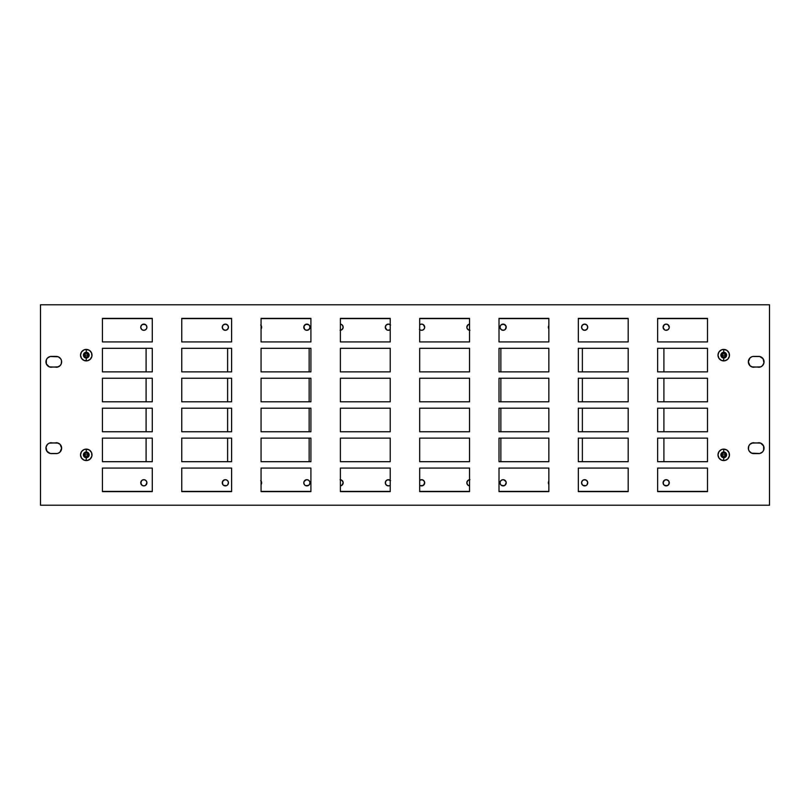 <?xml version="1.0" encoding="UTF-8"?>
<svg xmlns="http://www.w3.org/2000/svg" width="810" height="810" viewBox="0 0 810 810"><rect width="100%" height="100%" fill="white"/><g stroke="black" fill="none" stroke-linecap="round" stroke-linejoin="round"><path stroke-width="1.21" d="M309.916 483.388A3.098 3.098 0 0 0 309.977 482.79A3.098 3.098 0 0 1 306.879 485.889A3.098 3.098 0 0 1 303.78 482.79A3.098 3.098 0 0 0 304.682 484.977M308.6 485.362A3.098 3.098 0 0 0 309.45 484.512L309.977 482.79L309.45 481.069L308.063 479.935L306.271 479.753L304.013 481.606L303.841 483.398L304.692 484.987A3.098 3.098 0 0 0 305.147 485.362M305.157 485.372L305.694 485.656L305.157 485.372A3.098 3.098 0 0 0 308.59 485.372L309.734 483.975M261.407 328.384A3.098 3.098 0 0 0 261.64 327.21A3.098 3.098 0 0 1 261.063 329.002A3.098 3.098 0 0 0 261.397 328.394L261.579 326.602L260.729 325.012M309.916 327.807L309.734 326.025L308.6 324.628L305.694 324.344L303.841 326.602L304.692 329.397A3.098 3.098 0 0 0 308.59 329.781L309.916 327.807A3.098 3.098 0 0 0 309.977 327.21A3.098 3.098 0 0 1 306.879 330.298A3.098 3.098 0 0 1 303.78 327.21A3.098 3.098 0 0 0 304.682 329.386M304.692 329.397L306.271 330.247L308.6 329.781A3.098 3.098 0 0 0 309.916 327.827M261.407 483.975A3.098 3.098 0 0 0 261.64 482.79A3.098 3.098 0 0 1 261.063 484.582A3.098 3.098 0 0 0 261.397 483.985L261.579 482.193L260.729 480.603M227.549 329.386A3.098 3.098 0 0 0 228.45 327.21A3.098 3.098 0 0 1 225.352 330.298A3.098 3.098 0 0 1 222.254 327.21L223.165 329.397L225.352 330.298L227.539 329.397L228.45 327.21L227.539 325.012L225.352 324.111L223.165 325.012L222.254 327.21A3.098 3.098 0 0 1 225.352 324.111A3.098 3.098 0 0 1 228.45 327.21L228.207 326.025M222.254 327.22A3.098 3.098 0 0 0 222.315 327.797M222.315 327.827A3.098 3.098 0 0 0 227.063 329.791M423.326 485.362A3.098 3.098 0 0 0 424.693 482.79A3.098 3.098 0 0 1 419.691 485.241A3.098 3.098 0 0 0 419.874 485.362M419.874 485.372L420.41 485.656L419.874 485.372A3.098 3.098 0 0 0 423.306 485.372L424.632 483.398L424.167 481.069L422.202 479.753L419.874 480.219M469.547 485.868A3.098 3.098 0 0 1 466.833 482.79A3.098 3.098 0 0 0 469.547 485.868M419.408 329.397L420.987 330.247L422.779 330.065L424.167 328.931L424.693 327.21A3.098 3.098 0 0 1 419.691 329.65A3.098 3.098 0 0 0 424.693 327.21L423.316 324.628L421.595 324.111L419.874 324.628A3.098 3.098 0 0 1 421.595 324.111L420.41 324.344M390.228 329.71A3.098 3.098 0 0 1 385.307 327.21A3.098 3.098 0 0 0 386.674 329.771L387.798 330.247A3.098 3.098 0 0 0 390.228 329.71M340.068 330.298L342.255 329.397L343.167 327.21A3.098 3.098 0 0 1 340.382 330.288A3.098 3.098 0 0 0 343.167 327.21L342.255 325.012L340.676 324.172M390.126 485.362A3.098 3.098 0 0 0 390.228 485.301A3.098 3.098 0 0 1 385.307 482.79A3.098 3.098 0 0 0 386.674 485.362M390.592 480.603L387.798 479.753L385.833 481.069L385.368 483.398L386.684 485.372A3.098 3.098 0 0 0 390.116 485.372L389.59 485.656M340.676 485.828L342.255 484.987L343.167 482.79A3.098 3.098 0 0 1 340.382 485.878A3.098 3.098 0 0 0 343.167 482.79L342.255 480.603L340.068 479.702M669.212 327.807L669.273 327.21A3.098 3.098 0 0 1 666.174 330.298A3.098 3.098 0 0 1 663.076 327.21A3.098 3.098 0 0 0 664.443 329.771L665.577 330.247A3.098 3.098 0 0 0 668.361 329.397L669.212 327.807A3.098 3.098 0 0 0 669.273 327.22M668.371 329.386A3.098 3.098 0 0 0 669.212 327.827M669.212 483.388A3.098 3.098 0 0 0 669.273 482.811A3.098 3.098 0 0 1 666.174 485.889A3.098 3.098 0 0 1 663.076 482.79A3.098 3.098 0 0 0 664.453 485.362M667.359 485.656L664.453 485.372A3.098 3.098 0 0 0 667.896 485.372L668.371 484.987A3.098 3.098 0 0 0 669.212 483.408L668.756 481.069L666.782 479.753L664.453 480.219L663.076 482.79L663.987 484.987L666.174 485.889L668.371 484.987L669.273 482.79A3.098 3.098 0 0 0 666.174 479.702A3.098 3.098 0 0 0 663.076 482.79L663.319 483.975M667.906 485.362A3.098 3.098 0 0 0 668.361 484.987L669.212 483.398M581.55 327.21A3.098 3.098 0 0 1 582.451 325.023L581.55 327.21A3.098 3.098 0 0 1 584.648 324.111A3.098 3.098 0 0 1 587.746 327.21L586.835 325.012L584.648 324.111L582.461 325.012L581.55 327.21L582.461 329.397L584.648 330.298L586.835 329.397L587.746 327.21A3.098 3.098 0 0 1 584.648 330.298A3.098 3.098 0 0 1 581.55 327.21A3.098 3.098 0 0 0 582.451 329.386M582.937 329.791A3.098 3.098 0 0 0 587.685 327.827M587.685 327.797A3.098 3.098 0 0 0 587.746 327.22M469.547 330.277A3.098 3.098 0 0 1 466.833 327.21A3.098 3.098 0 0 0 467.066 328.384L468.747 330.065A3.098 3.098 0 0 0 469.547 330.277M505.318 484.977A3.098 3.098 0 0 0 506.22 482.79A3.098 3.098 0 0 1 503.121 485.889A3.098 3.098 0 0 1 500.023 482.79A3.098 3.098 0 0 0 500.084 483.388M504.853 485.362A3.098 3.098 0 0 0 505.298 484.998L506.159 483.398L505.987 481.606L503.729 479.753L501.937 479.935L500.55 481.069L500.023 482.79L500.55 484.512A3.098 3.098 0 0 0 501.4 485.362M500.55 484.512L501.4 485.372A3.098 3.098 0 0 0 504.832 485.372L506.22 482.79A3.098 3.098 0 0 0 505.318 480.613M548.593 481.616A3.098 3.098 0 0 0 548.36 482.79A3.098 3.098 0 0 1 548.856 481.11L548.603 483.975A3.098 3.098 0 0 0 548.856 484.471A3.098 3.098 0 0 1 548.36 482.79A3.098 3.098 0 0 0 548.593 483.975M505.318 329.386A3.098 3.098 0 0 0 506.22 327.21A3.098 3.098 0 0 1 503.121 330.298A3.098 3.098 0 0 1 500.023 327.21A3.098 3.098 0 0 0 500.084 327.797L501.4 329.781A3.098 3.098 0 0 0 505.308 329.407L506.159 326.602L504.306 324.344L501.4 324.628L500.266 326.025L500.084 327.807M500.084 327.827A3.098 3.098 0 0 0 501.39 329.771L503.729 330.247L505.308 329.397M548.603 326.025L548.36 327.21A3.098 3.098 0 0 1 548.856 325.529A3.098 3.098 0 0 0 548.603 326.015L548.603 328.394A3.098 3.098 0 0 0 548.856 328.89A3.098 3.098 0 0 1 548.36 327.21A3.098 3.098 0 0 0 548.593 328.384M587.685 483.388A3.098 3.098 0 0 0 587.746 482.811A3.098 3.098 0 0 1 584.648 485.889A3.098 3.098 0 0 1 581.55 482.79A3.098 3.098 0 0 0 582.451 484.977L582.927 485.372A3.098 3.098 0 0 0 586.369 485.372L586.835 484.987A3.098 3.098 0 0 0 587.22 484.512L587.685 482.193L586.369 480.219L584.051 479.753L582.461 480.603L581.55 482.79L582.461 484.987L584.648 485.889L586.369 485.372M586.379 485.362A3.098 3.098 0 0 0 586.835 484.987L587.746 482.79A3.098 3.098 0 0 0 584.648 479.702A3.098 3.098 0 0 0 581.55 482.79L581.793 483.975M145.547 485.362A3.098 3.098 0 0 0 146.924 482.79A3.098 3.098 0 0 1 143.826 485.889A3.098 3.098 0 0 1 140.727 482.79A3.098 3.098 0 0 0 140.788 483.388M141.629 484.987L143.218 485.828L145.01 485.656L146.397 484.512L146.924 482.79A3.098 3.098 0 0 0 143.826 479.702A3.098 3.098 0 0 0 140.727 482.79L142.104 485.372A3.098 3.098 0 0 0 145.537 485.372L146.924 482.79L146.397 481.069L145.01 479.935L143.218 479.753L141.629 480.603L140.788 483.398A3.098 3.098 0 0 0 142.094 485.362M141.629 329.397L143.218 330.247L145.01 330.065L146.397 328.931L146.924 327.21A3.098 3.098 0 0 1 143.826 330.298A3.098 3.098 0 0 1 140.727 327.21L141.629 329.397A3.098 3.098 0 0 0 146.924 327.21L146.013 325.012L143.826 324.111L141.629 325.012L140.727 327.21A3.098 3.098 0 0 1 143.826 324.111A3.098 3.098 0 0 1 146.924 327.21L146.681 326.025M140.727 327.22A3.098 3.098 0 0 0 140.788 327.797M140.788 327.827A3.098 3.098 0 0 0 141.629 329.386M222.487 483.975L222.254 482.79A3.098 3.098 0 0 1 225.352 479.702A3.098 3.098 0 0 1 228.45 482.79L227.539 484.987L228.45 482.79L227.924 481.069L226.537 479.935L224.745 479.753L222.487 481.606L222.78 484.512A3.098 3.098 0 0 0 223.155 484.977L223.631 485.372A3.098 3.098 0 0 0 227.063 485.372L227.539 484.987A3.098 3.098 0 0 0 228.45 482.79A3.098 3.098 0 0 1 225.352 485.889A3.098 3.098 0 0 1 222.254 482.79A3.098 3.098 0 0 0 222.315 483.388M222.78 484.512L223.165 484.987A3.098 3.098 0 0 0 223.621 485.362M308.063 485.656L305.694 485.656L308.6 485.372M261.114 328.931L261.397 328.394M309.147 461.69L309.147 438.129M309.147 431.75L309.147 408.189M309.147 401.811L309.147 378.25M309.147 371.871L309.147 348.31M261.397 483.975L261.64 482.79A3.098 3.098 0 0 0 261.407 481.616M227.62 461.69L227.62 438.129M227.62 431.75L227.62 408.189M227.62 401.811L227.62 378.25M227.62 371.871L227.62 348.31M423.316 485.372L420.41 485.656L423.316 485.372L424.693 482.79A3.098 3.098 0 0 0 423.326 480.229M469.932 479.702L467.745 480.603L466.833 482.79L467.745 484.987L469.324 485.828M390.116 324.628A3.098 3.098 0 0 0 388.405 324.111L390.592 325.012L388.405 324.111L386.218 325.012L385.307 327.21L386.684 329.781M387.798 330.247L390.126 329.781M386.684 485.372L389.013 485.828L386.684 485.372M669.212 326.612A3.098 3.098 0 0 1 669.273 327.189L669.212 326.602A3.098 3.098 0 0 0 668.371 325.023L666.782 324.172L664.99 324.344L663.603 325.488L663.076 327.21A3.098 3.098 0 0 1 666.174 324.111A3.098 3.098 0 0 1 669.273 327.21L667.896 324.628L666.174 324.111L664.453 324.628L663.076 327.21L664.453 329.781M665.577 330.247L667.896 329.781L669.04 328.394M582.38 348.31L582.38 371.871M582.38 378.25L582.38 401.811M582.38 408.189L582.38 431.75M582.38 438.129L582.38 461.69M469.324 324.172L467.745 325.012L466.894 326.602L467.076 328.394L468.21 329.781M468.747 330.065L469.932 330.298M500.934 484.987L503.121 485.889L504.843 485.372M548.36 482.79L548.886 484.512M548.603 328.394L548.421 327.807M500.853 348.31L500.853 371.871M500.853 378.25L500.853 401.811M500.853 408.189L500.853 431.75M500.853 438.129L500.853 461.69M146.094 461.69L146.094 438.129M146.094 431.75L146.094 408.189M146.094 401.811L146.094 378.25M146.094 371.871L146.094 348.31M223.165 484.987L225.352 485.889L227.073 485.372M663.906 348.31L663.906 371.871M663.906 378.25L663.906 401.811M663.906 408.189L663.906 431.75M663.906 438.129L663.906 461.69M309.734 481.606L309.45 481.069M304.682 480.613A3.098 3.098 0 0 0 303.78 482.79L304.013 483.975M261.64 327.21L261.397 326.025A3.098 3.098 0 0 0 261.063 325.417A3.098 3.098 0 0 1 261.64 327.21A3.098 3.098 0 0 0 261.407 326.025M309.45 325.488A3.098 3.098 0 0 0 309.076 325.023L307.486 324.172L305.694 324.344M305.147 324.638A3.098 3.098 0 0 0 304.702 325.002L303.78 327.21A3.098 3.098 0 0 1 306.879 324.111A3.098 3.098 0 0 1 309.977 327.21A3.098 3.098 0 0 0 309.916 326.612M303.841 327.807L304.307 328.931M309.45 328.931L309.734 328.394M261.579 482.193L261.114 481.069A3.098 3.098 0 0 0 261.063 480.998A3.098 3.098 0 0 1 261.64 482.79M228.45 327.21A3.098 3.098 0 0 0 227.549 325.023L225.95 324.172L224.167 324.344M223.621 324.638A3.098 3.098 0 0 0 223.165 325.012L222.254 327.21A3.098 3.098 0 0 1 222.315 326.612M222.487 328.394L222.78 328.931M424.632 482.193L423.782 480.603M468.21 480.219L467.36 481.069M466.833 482.79A3.098 3.098 0 0 1 469.547 479.722A3.098 3.098 0 0 0 466.833 482.79L467.076 483.975M467.36 484.512L468.21 485.372M419.874 324.638A3.098 3.098 0 0 0 419.691 324.759A3.098 3.098 0 0 1 424.693 327.21L424.46 326.025M423.316 324.628L421.595 324.111A3.098 3.098 0 0 1 423.306 324.628M386.694 324.628A3.098 3.098 0 0 1 388.405 324.111L386.218 325.012L385.307 327.21A3.098 3.098 0 0 1 390.228 324.699A3.098 3.098 0 0 0 390.126 324.638M385.368 327.807L386.218 329.397M343.167 327.21A3.098 3.098 0 0 0 340.382 324.121A3.098 3.098 0 0 1 343.167 327.21L342.924 326.025M342.64 325.488L341.79 324.628M341.79 329.781L342.64 328.931M385.307 482.79A3.098 3.098 0 0 1 390.228 480.289A3.098 3.098 0 0 0 385.307 482.79L385.54 483.975M343.106 482.193L341.79 480.219M341.79 485.372L343.167 482.79A3.098 3.098 0 0 0 342.934 481.616M669.212 326.602L668.756 325.488M663.137 327.807L663.987 329.397M669.04 481.606L668.756 481.069M587.685 326.612A3.098 3.098 0 0 1 587.746 327.189L587.513 326.025M587.22 325.488A3.098 3.098 0 0 0 586.845 325.023L585.255 324.172L583.463 324.344M581.61 327.807L582.076 328.931M587.22 328.931L587.513 328.394M468.21 324.628L466.833 327.21A3.098 3.098 0 0 1 469.547 324.132A3.098 3.098 0 0 0 466.833 327.21M466.894 327.807L467.076 328.394M506.159 482.193L505.693 481.069M500.55 481.069L500.266 481.606M501.4 485.372L504.306 485.656M500.084 326.612A3.098 3.098 0 0 0 500.023 327.21A3.098 3.098 0 0 1 503.121 324.111A3.098 3.098 0 0 1 506.22 327.21L505.987 326.025M504.853 324.638A3.098 3.098 0 0 1 505.298 325.002L503.729 324.172L501.937 324.344M501.4 324.638A3.098 3.098 0 0 0 500.944 325.012L500.266 326.025M500.266 328.394L500.55 328.931M587.513 481.606L587.22 481.069M582.927 485.372L585.832 485.656M146.863 482.193L146.013 480.603M142.104 480.219L140.96 481.606M140.788 483.398L141.244 484.512M142.104 485.372L143.826 485.889L145.547 485.372M142.094 324.638A3.098 3.098 0 0 0 141.639 325.012L142.104 324.628A3.098 3.098 0 0 1 145.537 324.628L142.641 324.344M140.788 326.592A3.098 3.098 0 0 1 141.629 325.023L140.727 327.21A3.098 3.098 0 0 1 140.788 326.612M140.96 328.394L141.244 328.931M228.39 482.193L227.924 481.069M222.78 481.069L222.487 481.606M223.631 485.372L226.537 485.656M228.45 482.79A3.098 3.098 0 0 0 227.549 480.613M227.063 480.208A3.098 3.098 0 0 0 222.315 482.173M222.315 482.203A3.098 3.098 0 0 0 222.254 482.78M146.924 327.21A3.098 3.098 0 0 0 145.547 324.638M146.924 482.79A3.098 3.098 0 0 0 145.557 480.229M144.423 479.753A3.098 3.098 0 0 0 141.639 480.603M141.629 480.613A3.098 3.098 0 0 0 140.788 482.173M140.788 482.203A3.098 3.098 0 0 0 140.727 482.78M587.746 482.78A3.098 3.098 0 0 0 587.685 482.203M587.685 482.173A3.098 3.098 0 0 0 582.937 480.208M582.451 480.613A3.098 3.098 0 0 0 581.55 482.79M548.593 326.025A3.098 3.098 0 0 0 548.36 327.21M506.22 327.21A3.098 3.098 0 0 0 505.318 325.023M504.832 324.628A3.098 3.098 0 0 0 501.41 324.628M500.084 482.203A3.098 3.098 0 0 0 500.023 482.79A3.098 3.098 0 0 1 503.121 479.702A3.098 3.098 0 0 1 506.22 482.79M505.308 480.593A3.098 3.098 0 0 0 500.084 482.173M586.369 324.628A3.098 3.098 0 0 0 582.937 324.628M669.273 482.78A3.098 3.098 0 0 0 669.212 482.203M669.212 482.173A3.098 3.098 0 0 0 668.371 480.613M668.361 480.603A3.098 3.098 0 0 0 663.076 482.79M667.896 324.628A3.098 3.098 0 0 0 664.463 324.628M664.453 324.638A3.098 3.098 0 0 0 663.076 327.21M341.253 479.935A3.098 3.098 0 0 0 340.382 479.712A3.098 3.098 0 0 1 343.167 482.79M386.674 324.638A3.098 3.098 0 0 0 385.307 327.21M424.693 327.21A3.098 3.098 0 0 0 423.326 324.638M422.202 479.753A3.098 3.098 0 0 0 419.691 480.35A3.098 3.098 0 0 1 424.693 482.79M227.063 324.628A3.098 3.098 0 0 0 223.631 324.628M261.397 481.606A3.098 3.098 0 0 0 261.114 481.079M308.59 324.628A3.098 3.098 0 0 0 305.167 324.628M304.682 325.023A3.098 3.098 0 0 0 303.78 327.21M303.78 482.79A3.098 3.098 0 0 1 306.879 479.702A3.098 3.098 0 0 1 309.977 482.79A3.098 3.098 0 0 0 309.916 482.203M309.916 482.173A3.098 3.098 0 0 0 304.692 480.593M707.495 491.407L657.639 491.407M628.175 491.407L578.33 491.407M548.856 491.407L499.011 491.407M469.547 491.407L419.691 491.407M390.228 491.407L340.382 491.407M310.908 491.407L261.063 491.407M231.599 491.407L181.754 491.407M152.28 491.407L102.435 491.407M102.435 318.593L152.28 318.593M181.754 318.593L231.599 318.593M261.063 318.593L310.908 318.593M340.382 318.593L390.228 318.593M419.691 318.593L469.547 318.593M499.011 318.593L548.856 318.593M578.33 318.593L628.175 318.593M657.639 318.593L707.495 318.593M60.061 452A5.437 5.437 0 0 0 61.651 448.163A5.437 5.437 0 0 1 56.214 453.6A5.437 5.437 0 0 0 57.257 453.499L58.29 453.185A5.437 5.437 0 0 0 60.041 452.02L61.651 448.163L60.051 444.315L57.267 442.827L49.299 443.141L47.527 444.315L46.038 447.1L46.858 451.19L50.311 453.499L57.267 453.499M57.287 453.499A5.437 5.437 0 0 0 58.29 453.185L60.051 452.01M60.051 365.685L61.236 363.913L61.54 360.774L60.73 358.81L58.29 356.815L50.311 356.501L47.527 357.99L46.352 359.751L46.352 363.913L49.299 366.859L57.267 367.173L60.051 365.685A5.437 5.437 0 0 0 61.651 361.837A5.437 5.437 0 0 1 56.214 367.274A5.437 5.437 0 0 0 60.041 365.695M749.949 444.315L748.764 446.087L748.46 449.226L749.27 451.19L751.71 453.185L759.689 453.499L762.473 452.01L763.648 450.249L763.648 446.087L760.701 443.141L752.733 442.827L749.949 444.315A5.437 5.437 0 0 0 748.349 448.163A5.437 5.437 0 0 1 753.786 442.726A5.437 5.437 0 0 0 749.959 444.305M749.938 358A5.437 5.437 0 0 0 748.349 361.837A5.437 5.437 0 0 1 753.786 356.4A5.437 5.437 0 0 0 752.743 356.501L751.71 356.815A5.437 5.437 0 0 0 749.959 357.979L748.349 361.837L749.949 365.685L752.733 367.173L760.701 366.859L762.473 365.685L763.962 362.9L763.141 358.81L759.689 356.501L752.733 356.501M752.713 356.501A5.437 5.437 0 0 0 751.71 356.815L749.949 357.99M769.5 304.773L769.5 505.227L40.5 505.227L40.5 304.773L769.5 304.773L40.5 304.773L40.5 505.227L769.5 505.227L769.5 304.773M390.228 431.75L390.228 408.189L340.382 408.189L340.382 431.75L390.228 431.75L390.228 408.189L340.382 408.189L340.382 431.75L340.382 408.189L390.228 408.189L390.228 431.75L340.382 431.75L390.228 431.75M390.228 461.69L390.228 438.129L340.382 438.129L340.382 461.69L390.228 461.69L390.228 438.129L340.382 438.129L340.382 461.69L340.382 438.129L390.228 438.129L390.228 461.69L340.382 461.69L390.228 461.69M390.228 491.63L390.228 468.069L340.382 468.069L340.382 491.63L390.228 491.63L390.228 468.069L340.382 468.069L340.382 491.63L340.382 468.069L390.228 468.069L390.228 491.63L340.382 491.63L390.228 491.63M390.228 318.37L340.382 318.37L340.382 341.931L390.228 341.931L390.228 318.37L390.228 341.931L390.228 318.37L340.382 318.37L340.382 341.931L390.228 341.931L340.382 341.931L340.382 318.37L390.228 318.37M390.228 371.871L390.228 348.31L340.382 348.31L340.382 371.871L390.228 371.871L390.228 348.31L340.382 348.31L340.382 371.871L340.382 348.31L390.228 348.31L390.228 371.871L340.382 371.871L390.228 371.871M390.228 401.811L390.228 378.25L340.382 378.25L340.382 401.811L390.228 401.811L390.228 378.25L340.382 378.25L340.382 401.811L340.382 378.25L390.228 378.25L390.228 401.811L340.382 401.811L390.228 401.811M469.547 491.63L469.547 468.069L419.691 468.069L419.691 491.63L469.547 491.63L469.547 468.069L419.691 468.069L419.691 491.63L419.691 468.069L469.547 468.069L469.547 491.63L419.691 491.63L469.547 491.63M231.599 318.37L181.754 318.37L181.754 341.931L231.599 341.931L231.599 318.37L231.599 341.931L231.599 318.37L181.754 318.37L181.754 341.931L231.599 341.931L181.754 341.931L181.754 318.37L231.599 318.37M231.599 371.871L231.599 348.31L181.754 348.31L181.754 371.871L231.599 371.871L231.599 348.31L181.754 348.31L181.754 371.871L181.754 348.31L231.599 348.31L231.599 371.871L181.754 371.871L231.599 371.871M231.599 401.811L231.599 378.25L181.754 378.25L181.754 401.811L231.599 401.811L231.599 378.25L181.754 378.25L181.754 401.811L181.754 378.25L231.599 378.25L231.599 401.811L181.754 401.811L231.599 401.811M152.28 461.69L152.28 438.129L102.435 438.129L102.435 461.69L152.28 461.69L152.28 438.129L102.435 438.129L102.435 461.69L102.435 438.129L152.28 438.129L152.28 461.69L102.435 461.69L152.28 461.69M152.28 431.75L152.28 408.189L102.435 408.189L102.435 431.75L152.28 431.75L152.28 408.189L102.435 408.189L102.435 431.75L102.435 408.189L152.28 408.189L152.28 431.75L102.435 431.75L152.28 431.75M152.28 401.811L152.28 378.25L102.435 378.25L102.435 401.811L152.28 401.811L152.28 378.25L102.435 378.25L102.435 401.811L102.435 378.25L152.28 378.25L152.28 401.811L102.435 401.811L152.28 401.811M152.28 371.871L152.28 348.31L102.435 348.31L102.435 371.871L152.28 371.871L152.28 348.31L102.435 348.31L102.435 371.871L102.435 348.31L152.28 348.31L152.28 371.871L102.435 371.871L152.28 371.871M310.908 461.69L310.908 438.129L261.063 438.129L261.063 461.69L310.908 461.69L310.908 438.129L261.063 438.129L261.063 461.69L261.063 438.129L310.908 438.129L310.908 461.69L261.063 461.69L310.908 461.69M310.908 431.75L310.908 408.189L261.063 408.189L261.063 431.75L310.908 431.75L310.908 408.189L261.063 408.189L261.063 431.75L261.063 408.189L310.908 408.189L310.908 431.75L261.063 431.75L310.908 431.75M310.908 401.811L310.908 378.25L261.063 378.25L261.063 401.811L310.908 401.811L310.908 378.25L261.063 378.25L261.063 401.811L261.063 378.25L310.908 378.25L310.908 401.811L261.063 401.811L310.908 401.811M310.908 371.871L310.908 348.31L261.063 348.31L261.063 371.871L310.908 371.871L310.908 348.31L261.063 348.31L261.063 371.871L261.063 348.31L310.908 348.31L310.908 371.871L261.063 371.871L310.908 371.871M231.599 431.75L231.599 408.189L181.754 408.189L181.754 431.75L231.599 431.75L231.599 408.189L181.754 408.189L181.754 431.75L181.754 408.189L231.599 408.189L231.599 431.75L181.754 431.75L231.599 431.75M231.599 461.69L231.599 438.129L181.754 438.129L181.754 461.69L231.599 461.69L231.599 438.129L181.754 438.129L181.754 461.69L181.754 438.129L231.599 438.129L231.599 461.69L181.754 461.69L231.599 461.69M231.599 491.63L231.599 468.069L181.754 468.069L181.754 491.63L231.599 491.63L231.599 468.069L181.754 468.069L181.754 491.63L181.754 468.069L231.599 468.069L231.599 491.63L181.754 491.63L231.599 491.63M707.495 318.37L657.639 318.37L657.639 341.931L707.495 341.931L707.495 318.37L707.495 341.931L707.495 318.37L657.639 318.37L657.639 341.931L707.495 341.931L657.639 341.931L657.639 318.37L707.495 318.37M152.28 318.37L102.435 318.37L102.435 341.931L152.28 341.931L152.28 318.37L152.28 341.931L152.28 318.37L102.435 318.37L102.435 341.931L152.28 341.931L102.435 341.931L102.435 318.37L152.28 318.37M628.175 461.69L628.175 438.129L578.33 438.129L578.33 461.69L628.175 461.69L628.175 438.129L578.33 438.129L578.33 461.69L578.33 438.129L628.175 438.129L628.175 461.69L578.33 461.69L628.175 461.69M628.175 431.75L628.175 408.189L578.33 408.189L578.33 431.75L628.175 431.75L628.175 408.189L578.33 408.189L578.33 431.75L578.33 408.189L628.175 408.189L628.175 431.75L578.33 431.75L628.175 431.75M628.175 401.811L628.175 378.25L578.33 378.25L578.33 401.811L628.175 401.811L628.175 378.25L578.33 378.25L578.33 401.811L578.33 378.25L628.175 378.25L628.175 401.811L578.33 401.811L628.175 401.811M628.175 371.871L628.175 348.31L578.33 348.31L578.33 371.871L628.175 371.871L628.175 348.31L578.33 348.31L578.33 371.871L578.33 348.31L628.175 348.31L628.175 371.871L578.33 371.871L628.175 371.871M548.856 431.75L548.856 408.189L499.011 408.189L499.011 431.75L548.856 431.75L548.856 408.189L499.011 408.189L499.011 431.75L499.011 408.189L548.856 408.189L548.856 431.75L499.011 431.75L548.856 431.75M548.856 461.69L548.856 438.129L499.011 438.129L499.011 461.69L548.856 461.69L548.856 438.129L499.011 438.129L499.011 461.69L499.011 438.129L548.856 438.129L548.856 461.69L499.011 461.69L548.856 461.69M548.856 491.63L548.856 468.069L499.011 468.069L499.011 491.63L548.856 491.63L548.856 468.069L499.011 468.069L499.011 491.63L499.011 468.069L548.856 468.069L548.856 491.63L499.011 491.63L548.856 491.63M628.175 318.37L578.33 318.37L578.33 341.931L628.175 341.931L628.175 318.37L628.175 341.931L628.175 318.37L578.33 318.37L578.33 341.931L628.175 341.931L578.33 341.931L578.33 318.37L628.175 318.37M707.495 371.871L707.495 348.31L657.639 348.31L657.639 371.871L707.495 371.871L707.495 348.31L657.639 348.31L657.639 371.871L657.639 348.31L707.495 348.31L707.495 371.871L657.639 371.871L707.495 371.871M707.495 401.811L707.495 378.25L657.639 378.25L657.639 401.811L707.495 401.811L707.495 378.25L657.639 378.25L657.639 401.811L657.639 378.25L707.495 378.25L707.495 401.811L657.639 401.811L707.495 401.811M707.495 431.75L707.495 408.189L657.639 408.189L657.639 431.75L707.495 431.75L707.495 408.189L657.639 408.189L657.639 431.75L657.639 408.189L707.495 408.189L707.495 431.75L657.639 431.75L707.495 431.75M707.495 461.69L707.495 438.129L657.639 438.129L657.639 461.69L707.495 461.69L707.495 438.129L657.639 438.129L657.639 461.69L657.639 438.129L707.495 438.129L707.495 461.69L657.639 461.69L707.495 461.69M707.495 491.63L707.495 468.069L657.639 468.069L657.639 491.63L707.495 491.63L707.495 468.069L657.639 468.069L657.639 491.63L657.639 468.069L707.495 468.069L707.495 491.63L657.639 491.63L707.495 491.63M628.175 491.63L628.175 468.069L578.33 468.069L578.33 491.63L628.175 491.63L628.175 468.069L578.33 468.069L578.33 491.63L578.33 468.069L628.175 468.069L628.175 491.63L578.33 491.63L628.175 491.63M310.908 318.37L261.063 318.37L261.063 341.931L310.908 341.931L310.908 318.37L310.908 341.931L310.908 318.37L261.063 318.37L261.063 341.931L310.908 341.931L261.063 341.931L261.063 318.37L310.908 318.37M152.28 491.63L152.28 468.069L102.435 468.069L102.435 491.63L152.28 491.63L152.28 468.069L102.435 468.069L102.435 491.63L102.435 468.069L152.28 468.069L152.28 491.63L102.435 491.63L152.28 491.63M469.547 371.871L469.547 348.31L419.691 348.31L419.691 371.871L469.547 371.871L469.547 348.31L419.691 348.31L419.691 371.871L419.691 348.31L469.547 348.31L469.547 371.871L419.691 371.871L469.547 371.871M469.547 401.811L469.547 378.25L419.691 378.25L419.691 401.811L469.547 401.811L469.547 378.25L419.691 378.25L419.691 401.811L419.691 378.25L469.547 378.25L469.547 401.811L419.691 401.811L469.547 401.811M469.547 431.75L469.547 408.189L419.691 408.189L419.691 431.75L469.547 431.75L469.547 408.189L419.691 408.189L419.691 431.75L419.691 408.189L469.547 408.189L469.547 431.75L419.691 431.75L469.547 431.75M469.547 461.69L469.547 438.129L419.691 438.129L419.691 461.69L469.547 461.69L469.547 438.129L419.691 438.129L419.691 461.69L419.691 438.129L469.547 438.129L469.547 461.69L419.691 461.69L469.547 461.69M548.856 401.811L548.856 378.25L499.011 378.25L499.011 401.811L548.856 401.811L548.856 378.25L499.011 378.25L499.011 401.811L499.011 378.25L548.856 378.25L548.856 401.811L499.011 401.811L548.856 401.811M548.856 371.871L548.856 348.31L499.011 348.31L499.011 371.871L548.856 371.871L548.856 348.31L499.011 348.31L499.011 371.871L499.011 348.31L548.856 348.31L548.856 371.871L499.011 371.871L548.856 371.871M548.856 318.37L499.011 318.37L499.011 341.931L548.856 341.931L548.856 318.37L548.856 341.931L548.856 318.37L499.011 318.37L499.011 341.931L548.856 341.931L499.011 341.931L499.011 318.37L548.856 318.37M310.908 491.63L310.908 468.069L261.063 468.069L261.063 491.63L310.908 491.63L310.908 468.069L261.063 468.069L261.063 491.63L261.063 468.069L310.908 468.069L310.908 491.63L261.063 491.63L310.908 491.63M469.547 318.37L419.691 318.37L419.691 341.931L469.547 341.931L469.547 318.37L469.547 341.931L469.547 318.37L419.691 318.37L419.691 341.931L469.547 341.931L419.691 341.931L419.691 318.37L469.547 318.37M751.71 366.859L759.689 367.173M761.643 366.353L762.473 365.685M764.063 361.847A5.437 5.437 0 0 1 763.962 362.89L764.063 361.837A5.437 5.437 0 0 0 763.658 359.772M759.689 356.501L758.626 356.4A5.437 5.437 0 0 1 763.638 359.741L761.643 357.311M749.959 365.695A5.437 5.437 0 0 0 753.786 367.274A5.437 5.437 0 0 1 748.349 361.837L748.764 363.913M759.689 442.827L751.71 443.141M748.764 446.087L748.349 448.163A5.437 5.437 0 0 0 749.938 452M748.46 449.226L748.764 450.249M763.638 446.067A5.437 5.437 0 0 0 758.626 442.726A5.437 5.437 0 0 1 764.063 448.163A5.437 5.437 0 0 1 758.626 453.6L753.786 453.6A5.437 5.437 0 0 1 752.743 453.499L753.786 453.6A5.437 5.437 0 0 1 748.349 448.163M761.643 452.689L762.473 452.01M763.658 450.228A5.437 5.437 0 0 0 764.063 448.173L763.962 447.1A5.437 5.437 0 0 1 764.063 448.153M762.473 444.315L761.643 443.647M50.311 367.173L58.29 366.859M61.236 363.913L61.651 361.837A5.437 5.437 0 0 0 60.061 358M61.54 360.774L61.236 359.751M46.362 363.933A5.437 5.437 0 0 0 51.374 367.274A5.437 5.437 0 0 1 45.937 361.837A5.437 5.437 0 0 1 51.374 356.4L56.214 356.4A5.437 5.437 0 0 1 57.257 356.501L56.214 356.4A5.437 5.437 0 0 1 61.651 361.837M48.357 357.311L47.527 357.99M46.342 359.772A5.437 5.437 0 0 0 45.937 361.827L46.038 362.9A5.437 5.437 0 0 1 45.937 361.847M47.527 365.685L48.357 366.353M58.29 443.141L50.311 442.827M48.357 443.647L47.527 444.315M45.937 448.153A5.437 5.437 0 0 1 46.038 447.11L45.937 448.163A5.437 5.437 0 0 0 46.342 450.228M50.311 453.499L51.374 453.6A5.437 5.437 0 0 1 46.362 450.259L48.357 452.689M60.041 444.305A5.437 5.437 0 0 0 56.214 442.726A5.437 5.437 0 0 1 61.651 448.163L61.236 446.087M748.349 361.837A5.437 5.437 0 0 0 749.938 365.675M753.786 356.4L758.626 356.4A5.437 5.437 0 0 1 764.063 361.837A5.437 5.437 0 0 1 758.626 367.274A5.437 5.437 0 0 0 763.638 363.933M763.658 363.903A5.437 5.437 0 0 0 763.951 362.91M749.959 452.02A5.437 5.437 0 0 0 752.713 453.499M758.626 453.6A5.437 5.437 0 0 0 763.638 450.259M763.951 447.09A5.437 5.437 0 0 0 763.658 446.097M60.041 357.979A5.437 5.437 0 0 0 57.287 356.501M51.374 356.4A5.437 5.437 0 0 0 46.362 359.741M46.048 362.91A5.437 5.437 0 0 0 46.342 363.903M61.651 448.163A5.437 5.437 0 0 0 60.061 444.325M56.214 453.6L51.374 453.6A5.437 5.437 0 0 1 45.937 448.163A5.437 5.437 0 0 1 51.374 442.726A5.437 5.437 0 0 0 46.362 446.067M46.342 446.097A5.437 5.437 0 0 0 46.048 447.09M723.725 454.845L725.618 454.845L724.677 456.486L722.783 456.486L721.842 454.845L723.725 454.845L721.842 454.845L721.842 453.762L723.725 452.668L725.618 453.762L725.618 455.939L723.725 457.032L721.842 455.939L721.842 453.762L721.842 455.939L723.725 457.032L725.618 455.939L723.725 457.032L721.842 455.939L721.842 454.845L722.399 456.182L723.725 456.739L725.061 456.182L725.618 454.845L725.618 455.939L725.618 453.762L723.725 452.668L721.842 453.762L723.725 452.668L725.618 453.762L725.618 454.845L724.677 453.215L722.783 453.215L721.842 454.845L722.783 453.215L724.677 453.215L725.618 454.845L723.725 454.845M723.725 449.104A5.741 5.741 0 0 1 729.466 454.845A5.741 5.741 0 0 0 723.725 449.104A5.741 5.741 0 0 0 717.994 454.845A5.741 5.741 0 0 1 723.725 449.104L723.725 451.98L723.725 449.104L721.538 449.55L718.956 451.656L717.994 454.845A5.741 5.741 0 0 0 723.725 460.586L723.725 457.721A2.865 2.865 0 0 1 720.86 454.845A2.865 2.865 0 0 1 723.725 451.98L721.7 452.82L720.86 454.845L721.7 456.88L723.725 457.721L725.76 456.88L726.6 454.845L725.76 452.82L723.725 451.98A2.865 2.865 0 0 1 726.6 454.845A2.865 2.865 0 0 1 723.725 457.721L723.725 460.586A5.741 5.741 0 0 0 729.466 454.845A5.741 5.741 0 0 1 723.725 460.586A5.741 5.741 0 0 1 717.994 454.845L718.956 458.035L721.538 460.151L724.849 460.475L727.785 458.905L729.365 455.969L729.03 452.648L726.914 450.076L723.725 449.104M723.725 355.155L725.618 355.155L724.677 356.785L722.783 356.785L721.842 355.155L723.725 355.155L721.842 355.155L721.842 354.061L723.725 352.968L725.618 354.061L725.618 356.238L723.725 357.332L721.842 356.238L721.842 354.061L721.842 356.238L723.725 357.332L725.618 356.238L723.725 357.332L721.842 356.238L721.842 355.155L723.239 356.977L725.061 356.491L725.618 355.155L725.618 356.238L725.618 354.061L723.725 352.968L721.842 354.061L723.725 352.968L725.618 354.061L725.618 355.155L724.677 353.514L722.783 353.514L721.842 355.155L722.783 353.514L724.677 353.514L725.618 355.155L723.725 355.155M723.725 349.414A5.741 5.741 0 0 1 729.466 355.155A5.741 5.741 0 0 0 723.725 349.414A5.741 5.741 0 0 0 717.994 355.155A5.741 5.741 0 0 1 723.725 349.414L723.725 352.279L723.725 349.414L721.538 349.849L718.956 351.965L717.994 355.155A5.741 5.741 0 0 0 723.725 360.895L723.725 358.02A2.865 2.865 0 0 1 720.86 355.155A2.865 2.865 0 0 1 723.725 352.279L721.7 353.119L720.86 355.155L721.7 357.18L723.725 358.02L725.76 357.18L726.6 355.155L725.76 353.119L723.725 352.279A2.865 2.865 0 0 1 726.6 355.155A2.865 2.865 0 0 1 723.725 358.02L723.725 360.895A5.741 5.741 0 0 0 729.466 355.155A5.741 5.741 0 0 1 723.725 360.895A5.741 5.741 0 0 1 717.994 355.155L718.956 358.344L721.538 360.45L724.849 360.784L727.785 359.215L729.365 356.268L729.03 352.957L726.914 350.376L723.725 349.414M86.275 355.155L88.158 355.155L87.217 356.785L85.323 356.785L84.382 355.155L86.275 355.155L84.382 355.155L84.382 354.061L86.275 352.968L88.158 354.061L88.158 356.238L86.275 357.332L84.382 356.238L84.382 354.061L84.382 356.238L86.275 357.332L88.158 356.238L86.275 357.332L84.382 356.238L84.382 355.155L85.779 356.977L87.601 356.491L88.158 355.155L88.158 356.238L88.158 354.061L86.275 352.968L84.382 354.061L86.275 352.968L88.158 354.061L88.158 355.155L87.601 353.818L86.275 353.261L84.939 353.818L84.382 355.155L85.323 353.514L87.217 353.514L88.158 355.155L86.275 355.155M86.275 349.414A5.741 5.741 0 0 1 92.006 355.155A5.741 5.741 0 0 0 86.275 349.414A5.741 5.741 0 0 0 80.534 355.155A5.741 5.741 0 0 1 86.275 349.414L86.275 352.279L86.275 349.414L84.078 349.849L81.496 351.965L80.534 355.155A5.741 5.741 0 0 0 86.275 360.895L86.275 358.02A2.865 2.865 0 0 1 83.4 355.155A2.865 2.865 0 0 1 86.275 352.279L84.24 353.119L83.4 355.155L84.24 357.18L86.275 358.02L88.3 357.18L89.141 355.155L88.3 353.119L86.275 352.279A2.865 2.865 0 0 1 89.141 355.155A2.865 2.865 0 0 1 86.275 358.02L86.275 360.895A5.741 5.741 0 0 0 92.006 355.155A5.741 5.741 0 0 1 86.275 360.895A5.741 5.741 0 0 1 80.534 355.155L81.496 358.344L84.078 360.45L87.389 360.784L90.325 359.215L91.905 356.268L91.57 352.957L89.454 350.376L86.275 349.414M86.275 454.845L88.158 454.845L87.217 456.486L85.323 456.486L84.382 454.845L86.275 454.845L84.382 454.845L84.382 453.762L86.275 452.668L88.158 453.762L88.158 455.939L86.275 457.032L84.382 455.939L84.382 453.762L84.382 455.939L86.275 457.032L88.158 455.939L86.275 457.032L84.382 455.939L84.382 454.845L85.323 456.486L87.217 456.486L88.158 454.845L88.158 455.939L88.158 453.762L86.275 452.668L85.323 453.215L86.275 452.668L88.158 453.762L88.158 454.845L87.217 453.215L85.323 453.215L84.382 454.845L85.323 453.215L87.217 453.215L88.158 454.845L86.275 454.845M86.275 449.104A5.741 5.741 0 0 1 92.006 454.845A5.741 5.741 0 0 0 86.275 449.104A5.741 5.741 0 0 0 80.534 454.845A5.741 5.741 0 0 1 86.275 449.104L86.275 451.98L86.275 449.104L84.078 449.55L81.496 451.656L80.534 454.845A5.741 5.741 0 0 0 86.275 460.586L86.275 457.721A2.865 2.865 0 0 1 83.4 454.845A2.865 2.865 0 0 1 86.275 451.98L84.24 452.82L83.4 454.845L84.24 456.88L86.275 457.721L88.3 456.88L89.141 454.845L88.3 452.82L86.275 451.98A2.865 2.865 0 0 1 89.141 454.845A2.865 2.865 0 0 1 86.275 457.721L86.275 460.586A5.741 5.741 0 0 0 92.006 454.845A5.741 5.741 0 0 1 86.275 460.586A5.741 5.741 0 0 1 80.534 454.845L81.496 458.035L84.078 460.151L87.389 460.475L90.325 458.905L91.905 455.969L91.57 452.648L89.454 450.076L86.275 449.104"/></g></svg>
